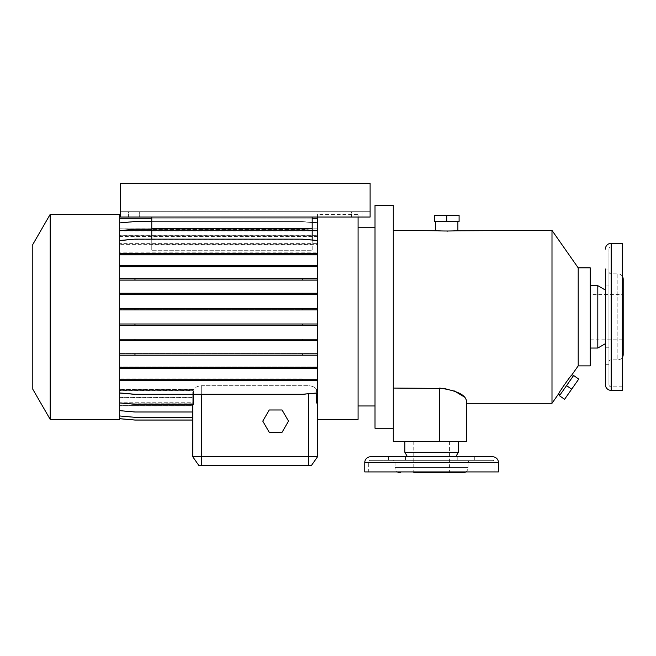 <?xml version="1.0" encoding="UTF-8"?>
<svg xmlns="http://www.w3.org/2000/svg" width="656" height="656" viewBox="0 0 656 656"><rect width="100%" height="100%" fill="white"/><g stroke="black" fill="none" stroke-linecap="round" stroke-linejoin="round"><path stroke-width="0.49" stroke-dasharray="3.28 2.46" d="M269.214 409.984L262.777 421.127L269.214 432.263L282.072 432.263L288.509 421.127L282.072 409.984L269.214 409.984L262.777 421.127L269.214 432.263L282.072 432.263L288.509 421.127L282.072 409.984L269.214 409.984M407.433 456.773L455.764 456.773L407.433 456.773M404.867 441.627L458.331 441.627L404.867 441.627M449.426 441.627L449.426 472.812L413.772 472.812L449.426 472.812L413.772 472.812L413.772 441.627L449.426 441.627L413.772 441.627M465.744 471.926A5.346 5.346 0 0 0 468.138 467.466L468.138 462.57L395.06 462.57L468.138 462.57A2.23 2.23 0 0 1 470.368 460.34L392.829 460.34A2.23 2.23 0 0 1 395.06 462.57L395.06 467.466L468.138 467.466L395.06 467.466A5.346 5.346 0 0 0 397.454 471.926M368.328 471.926L494.87 471.926L368.328 471.926L368.328 462.57A2.23 2.23 0 0 1 370.55 460.34L492.64 460.34L370.55 460.34M494.87 471.926L494.87 462.57A2.23 2.23 0 0 0 492.64 460.34M405.408 456.773L405.408 460.34L388.475 460.34L405.408 460.34L388.475 460.34L405.408 460.34L405.408 456.773L388.475 456.773L388.475 460.34L388.475 456.773L405.408 456.773M474.723 456.773L474.723 460.34L457.79 460.34L474.723 460.34L457.79 460.34L474.723 460.34L474.723 456.773L457.79 456.773L457.79 460.34L457.79 456.773L474.723 456.773M119.687 243.196L119.687 230.822L134.972 229.485L302.252 229.485L317.529 230.822L317.529 243.196L119.687 243.196L119.687 223.073L134.972 221.736L119.687 223.073L119.687 235.668L317.529 235.668L317.529 218.833L317.529 230.978L119.687 230.978L119.687 218.833L317.529 218.833L119.687 218.833L317.529 218.833L119.687 218.833L317.529 218.833L119.687 218.833L317.529 218.833L317.529 228.017L119.687 228.017L317.529 228.026L119.687 228.026L119.687 218.833L119.687 230.6L134.972 229.239L302.252 229.239L312.182 230.108M466.35 400.381L466.35 403.301M439.618 441.627L439.618 388.065L393.28 388.065L393.28 230.42L393.28 441.627L466.35 441.627M358.078 227.747L358.078 405.974L358.078 227.747M375.011 227.747L375.011 405.974L375.011 227.747M119.687 397.298L119.687 410.828L134.972 412.165L192.766 412.165L192.766 397.298L119.687 397.298L119.687 390.353L119.687 403.145L134.972 404.481L119.687 403.145L119.687 389.369L193.782 389.369C195.242 387.237 197.874 386.007 201.679 385.703L308.615 385.703L201.679 385.703L201.679 456.773L192.766 456.773L199.006 465.686L201.679 465.686L201.679 456.773L317.529 456.773L317.529 214.373L358.078 214.373L358.078 217.046M317.529 214.373L317.529 217.046M128.601 217.046L128.601 211.699L139.293 211.699L128.601 211.699L139.293 211.699L128.601 211.699L128.601 217.046L139.293 217.046L139.293 211.699L139.293 217.046L128.601 217.046M351.395 217.046L351.395 211.699L362.087 211.699L351.395 211.699L362.087 211.699L351.395 211.699L351.395 217.046L362.087 217.046L362.087 211.699L362.087 217.046L351.395 217.046M572.942 376.487L560.158 394.74L572.942 376.487M435.609 221.507L457.888 221.507L435.609 221.507M608.94 277.48L608.94 269.009L608.94 277.48M605.373 285.942L608.94 285.942L605.373 285.942L605.373 269.009L605.373 285.942L605.373 269.009L608.94 269.009L605.373 269.009M608.94 356.241L608.94 364.711L608.94 356.241M605.373 356.241L605.373 364.711L605.373 347.778L605.373 364.711L605.373 347.778L608.94 347.778L605.373 347.778M605.373 290.042L605.373 343.678M608.94 249.132L608.94 384.588L608.94 249.132A2.23 2.23 0 0 1 611.171 246.902L622.306 246.902L622.306 386.819L622.306 246.902M608.94 384.588A2.23 2.23 0 0 0 611.171 386.819L622.306 386.819M608.94 362.087A2.23 2.23 0 0 1 611.171 359.857L617.854 359.857L617.854 273.864L611.171 273.864L611.171 359.857L611.171 273.864A2.23 2.23 0 0 1 608.94 271.633L608.94 362.087L608.94 271.633M622.306 276.25A5.346 5.346 0 0 0 617.854 273.864L617.854 359.857A5.346 5.346 0 0 0 622.306 357.471M590.228 348.049L590.228 285.672L590.228 348.049M590.228 294.585L590.228 339.136L590.228 294.585L623.2 294.585L623.2 339.136L623.2 294.585M590.228 339.136L623.2 339.136M597.805 348.049L597.805 285.672M623.2 354.511L623.2 279.21M622.306 390.386L622.306 243.335M446.752 221.507L459.093 221.507L459.093 215.266L434.403 215.266L434.403 221.507L446.752 221.507L446.752 215.266M438.872 230.781L446.892 231.142M447.974 231.125L454.28 230.805M571.663 389.188L578.748 379.078L573.631 375.494L566.554 385.613L571.663 389.188L564.578 399.307L559.47 395.724L566.554 385.613M558.699 393.715L560.38 390.894M563.422 386.122L567.383 380.521M567.711 380.086L571.483 375.462M370.107 217.046L370.107 183.188L370.107 217.046L370.107 183.188L370.107 211.699L370.107 183.188L370.107 211.699L370.107 183.188L120.581 183.188L120.581 217.046L120.581 183.188L370.107 183.188L120.581 183.188L370.107 183.188L120.581 183.188L120.581 211.699L370.107 211.699L120.581 211.699L120.581 183.188L370.107 183.188L120.581 183.188L120.581 217.046L370.107 217.046M151.774 217.046L312.182 217.046L312.182 244.909L151.774 244.909L151.774 250.707L151.774 244.909L312.182 244.909L312.182 250.707L312.182 217.046L151.774 217.046L312.182 217.046L151.774 217.046L151.774 244.909L151.774 217.046L312.182 217.046L312.182 228.632L151.774 228.632L151.774 217.046L312.182 217.046M120.581 211.699L370.107 211.699L120.581 211.699M312.182 218.833L151.774 218.833M317.529 240.481L317.529 278.718L119.687 278.718L119.687 293.265L317.529 293.265L317.529 325.392L119.687 325.392L119.687 355.224L317.529 355.224L317.529 380.578L119.687 380.578L317.529 380.57L317.529 393.239L317.529 380.267L119.687 380.267L317.529 380.267L317.529 367.007L119.687 367.007L317.529 367.007L317.529 353.6L119.687 353.6L317.529 353.6L317.529 339.062L119.687 339.062L317.529 339.062L317.529 308.328L119.687 308.328L317.529 308.328L317.529 293.068L119.687 293.068L317.529 293.068L317.529 278.497L119.687 278.497L317.529 278.497L317.529 253.142L119.687 253.15L119.687 240.481L134.972 239.145L302.252 239.145L317.529 240.481L317.529 253.15L119.687 253.142L119.687 240.785L134.972 239.448L302.252 239.448L317.529 240.785L317.529 253.142L302.252 253.142L302.252 254.544L317.529 254.544L119.687 254.544L302.252 254.544M119.687 293.265L119.687 294.659L317.529 294.659M119.687 353.822L317.529 353.822L317.529 355.224M317.102 403.178L317.102 390.353L317.529 390.353L317.529 403.145L316.512 403.235L317.529 403.145L317.529 380.57L317.529 392.936L317.529 380.865L317.529 389.557L316.643 389.557L316.643 393.018M316.512 403.235L316.512 389.369L317.529 389.369M193.192 404.481L134.972 404.481L193.192 404.481L193.192 390.353L119.687 390.353M193.782 389.369L193.782 404.481M302.252 378.873L119.687 378.873L302.252 378.873L302.252 380.267M134.972 380.267L134.972 378.873M317.529 379.176L119.687 379.176L119.687 393.239L134.972 394.584L119.687 393.239L119.687 368.41L317.529 368.41L119.687 368.41L119.687 355.003L317.529 355.003L119.687 355.003L119.687 340.456L317.529 340.456L119.687 340.456L119.687 325.212L317.529 325.212L119.687 325.212L119.687 323.81L317.529 323.81L119.687 323.81L119.687 309.722L317.529 309.722L119.687 309.722L119.687 294.47L317.529 294.47L119.687 294.47L119.687 279.899L317.529 279.899L119.687 279.899L119.687 266.451L317.529 266.451L119.687 266.451L119.687 265.057L317.529 265.057L119.687 265.057L119.687 253.142L302.252 253.142M192.766 403.169L119.687 403.169L119.687 415.97L134.972 417.306L192.766 417.306L192.766 403.169L192.766 420.061L192.766 392.149L192.766 397.405L119.687 397.405L119.687 410.648L134.972 411.984L192.766 411.984L192.766 398.053L119.687 398.053L119.687 410.648M119.687 415.97L119.687 402.8L192.766 402.8L192.766 417.306M302.252 325.212L302.252 323.81M134.972 325.212L134.972 323.81M302.252 266.451L302.252 265.057M134.972 266.451L134.972 265.057M119.687 236.316L317.529 236.316L317.529 223.073L302.252 221.736L134.972 221.736L302.252 221.736L317.529 223.073L317.529 235.668M302.252 394.584L317.529 393.239L302.252 394.584L134.972 394.584L302.252 394.584M317.529 253.454L119.687 253.454L119.687 254.848L317.529 254.848M119.687 294.659L119.687 309.911L317.529 309.911M119.687 308.509L317.529 308.509M119.687 355.224L119.687 368.664L317.529 368.664M119.687 367.27L317.529 367.27M119.687 403.169L119.687 418.725L134.972 420.061L192.766 420.061L192.766 405.695L119.687 405.703L192.766 405.695L192.766 420.02L192.766 405.588L119.687 405.588L192.766 405.564L192.766 403.12L119.687 403.12L119.687 416.076L134.972 417.413L192.766 417.413L192.766 402.743L119.687 402.743L119.687 416.076L134.972 417.413L192.766 417.413L192.766 403.12M119.687 403.12L119.687 418.725M119.687 389.369L119.687 380.57L119.687 392.936L134.972 394.272L302.252 394.272L317.529 392.936M317.529 380.865L119.687 380.865L119.687 392.936M302.252 279.899L302.252 278.497M134.972 279.899L134.972 278.497M302.252 340.456L302.252 339.062M134.972 340.456L134.972 339.062M317.529 325.392L317.529 340.653L119.687 340.653M317.529 339.25L119.687 339.25M317.529 278.718L317.529 280.12L119.687 280.12M151.774 229.239L302.252 229.239L317.529 230.576L317.529 244.352L119.687 244.352L119.687 230.576L317.529 230.6L317.529 243.368L119.687 243.368L119.687 228.017M119.687 418.684L134.972 420.02L192.766 420.02M302.252 294.47L302.252 293.068M134.972 294.47L134.972 293.068M302.252 355.003L302.252 353.6M134.972 355.003L134.972 353.6M316.643 402.973L317.529 402.899L317.529 389.557M317.529 402.899L317.176 390.525L317.176 402.923M193.118 404.235L193.118 390.525L119.687 390.525L119.687 402.899L134.972 404.235L193.651 404.235M193.651 394.272L193.651 389.557L119.687 389.557L119.687 402.899M317.529 323.998L119.687 323.998L119.687 325.392M317.529 265.311L119.687 265.311L119.687 278.718M317.529 266.713L119.687 266.713M192.766 411.984L192.766 397.405M119.687 410.828L134.972 412.165L192.766 412.165L192.766 397.946L119.687 397.946L119.687 410.828M151.774 221.556L302.252 221.556L312.182 222.425M302.252 221.556L317.529 222.892L317.529 236.422L119.687 236.422L119.687 222.892L134.972 221.556L302.252 221.556M317.529 222.892L317.529 235.775L119.687 235.775L119.687 222.892M302.252 309.722L302.252 308.328M134.972 309.722L134.972 308.328M302.252 239.448L317.529 240.785L317.529 252.855L119.687 252.855L119.687 240.785L134.972 239.448L302.252 239.448M134.972 254.544L134.972 253.142M317.529 230.822L317.529 244.163L119.687 244.163L119.687 230.822L134.972 229.485L302.252 229.485L317.529 230.822M302.252 368.41L302.252 367.007M134.972 368.41L134.972 367.007M201.679 465.686L311.288 465.686M317.529 419.348L317.176 390.525M192.766 404.235L192.766 397.298M201.679 394.272L201.679 385.703C197.751 386.031 195.078 387.319 193.651 389.557M316.643 389.557C315.224 387.319 312.543 386.04 308.615 385.703C312.412 386.007 315.044 387.229 316.512 389.369M445.039 388.442L454.042 390.796M464.317 396.954L465.768 398.692M393.28 388.065L393.28 205.467M578.198 365.876L578.198 267.845M590.228 365.876L590.228 267.845M32.8 389.246L32.8 244.475M50.176 419.348L50.176 214.373M119.687 419.348L119.687 214.373M358.078 419.348L358.078 214.373M375.011 428.253L375.011 205.467M551.991 403.301L551.991 230.42M312.182 240.006L312.182 228.632L151.774 228.632L151.774 250.707L312.182 250.707L151.774 250.707L151.774 239.145M317.529 252.855L317.529 244.163M119.687 252.855L119.687 244.163M119.687 235.668L119.687 218.833L119.687 228.132L317.529 228.132L317.529 230.551L119.687 230.551L119.687 228.132M317.529 230.928L119.687 230.928M119.687 230.978L119.687 235.775M317.529 230.978L317.529 235.775M192.766 402.743L192.766 397.946M119.687 402.743L119.687 397.946M119.687 390.525L119.687 397.405M317.529 244.352L317.529 253.15M119.687 244.352L119.687 253.15M119.687 254.848L119.687 265.311M119.687 309.911L119.687 323.998M119.687 380.865L119.687 389.557M119.687 368.664L119.687 379.176M317.529 236.422L317.529 243.368M119.687 236.422L119.687 243.368M119.687 253.454L119.687 240.481M317.529 228.132L317.529 230.551M317.529 228.157L119.687 228.157M317.529 243.196L317.529 236.316M119.687 398.053L119.687 402.8M192.766 398.053L192.766 402.8M317.102 390.353L317.529 407.581M317.529 340.653L317.529 353.822M317.529 280.12L317.529 293.265M317.529 218.833L317.529 228.026M119.687 230.551L119.687 218.833M151.774 228.632L312.182 228.632M392.829 460.34L470.368 460.34M458.331 452.32L404.867 452.32M492.64 456.773L370.55 456.773M498.437 471.926L364.761 471.926M494.87 462.57L368.328 462.57L494.87 462.57M611.171 386.819L611.171 246.902L611.171 386.819M611.171 390.386L611.171 243.335M308.615 393.715L308.615 465.686M498.437 462.57L364.761 462.57M605.373 364.711L608.94 364.711L605.373 364.711M119.687 405.974L192.766 405.974"/><path stroke-width="0.98" d="M269.214 409.984L262.777 421.127L269.214 432.263L282.072 432.263L288.509 421.127L282.072 409.984L269.214 409.984L262.777 421.127L269.214 432.263L282.072 432.263L288.509 421.127L282.072 409.984L269.214 409.984M364.761 462.57L364.761 471.926L498.437 471.926L498.437 462.57A5.789 5.789 0 0 0 492.64 456.773L370.55 456.773A5.789 5.789 0 0 0 364.761 462.57L498.437 462.57M455.764 456.773L458.331 452.32L458.331 441.627M407.433 456.773L404.867 452.32L458.331 452.32M404.867 452.32L404.867 441.627M413.772 472.812L462.792 472.812A5.346 5.346 0 0 0 465.744 471.926M400.406 472.812A5.346 5.346 0 0 1 397.454 471.926M578.198 267.845L578.198 365.876L571.483 375.462C571.343 374.527 557.903 393.994 558.699 393.715L551.991 403.301L551.991 230.42L578.198 267.845L590.228 267.845L590.228 365.876L578.198 365.876M465.768 398.692L466.35 400.381L466.35 441.627L466.35 403.301L551.991 403.301M454.28 230.805L551.991 230.42M457.888 221.507L457.888 230.42C458.585 231.199 434.936 231.199 435.609 230.42L435.609 221.507M393.28 230.42L438.872 230.781M393.28 388.065L445.039 388.442M466.35 400.381C465.096 394.584 456.191 390.476 439.618 388.065L439.618 441.627L466.35 441.627M439.618 441.627L393.28 441.627L393.28 205.467L375.011 205.467L375.011 428.253L393.28 428.253M358.078 405.974L375.011 405.974M358.078 227.747L375.011 227.747M317.529 217.046L317.529 419.348L358.078 419.348L358.078 217.046M50.176 214.373L50.176 419.348L119.687 419.348L119.687 214.373L50.176 214.373L32.8 244.475L32.8 389.246L50.176 419.348M558.699 393.715L560.158 394.74M571.483 375.462L572.942 376.487M605.373 285.942L605.373 290.042L597.805 285.672L597.805 348.049L605.373 343.678L605.373 347.778M605.373 269.009L605.373 384.588A5.789 5.789 0 0 0 611.171 390.386L622.306 390.386L622.306 243.335L611.171 243.335L611.171 390.386M605.373 249.132A5.789 5.789 0 0 1 611.171 243.335M622.306 357.471A5.346 5.346 0 0 0 623.2 354.511L623.2 279.21A5.346 5.346 0 0 0 622.306 276.25M590.228 348.049L597.805 348.049M590.228 285.672L597.805 285.672M605.373 384.588L605.373 356.241M446.752 221.507L434.403 221.507L434.403 215.266L459.093 215.266L459.093 221.507L446.752 221.507L446.752 215.266M446.892 231.142L447.974 231.125M566.554 385.613L573.631 375.494L578.748 379.078L564.578 399.307L559.47 395.724L566.554 385.613L571.663 389.188M560.38 390.894L563.422 386.122M567.383 380.521L567.711 380.086M370.107 183.188L370.107 217.046L120.581 217.046L120.581 183.188L370.107 183.188M317.529 218.833L312.182 218.833M151.774 218.833L119.687 218.833M119.687 293.265L302.252 293.265L302.252 294.659L317.529 294.659M302.252 293.265L317.529 293.265M134.972 293.265L134.972 294.659L302.252 294.659M119.687 294.659L134.972 294.659M119.687 353.822L302.252 353.822L302.252 355.224L317.529 355.224M302.252 353.822L317.529 353.822M134.972 353.822L134.972 355.224L302.252 355.224M119.687 355.224L134.972 355.224M119.687 415.97L134.972 417.306L192.766 417.306M119.687 253.454L317.529 253.454M302.252 253.454L302.252 254.848L317.529 254.848M134.972 253.454L134.972 254.848L302.252 254.848M119.687 254.848L134.972 254.848M119.687 308.509L302.252 308.509L302.252 309.911L317.529 309.911M302.252 308.509L317.529 308.509M134.972 308.509L134.972 309.911L302.252 309.911M119.687 309.911L134.972 309.911M119.687 367.27L302.252 367.27L302.252 368.664L317.529 368.664M302.252 367.27L317.529 367.27M134.972 367.27L134.972 368.664L302.252 368.664M119.687 368.664L134.972 368.664M119.687 418.725L134.972 420.061L192.766 420.061L192.766 456.773L317.529 456.773L311.288 465.686L199.006 465.686L192.766 456.773L192.766 404.235M119.687 392.936L134.972 394.272L302.252 394.272L317.529 392.936M119.687 339.25L302.252 339.25L302.252 340.653L317.529 340.653M302.252 339.25L317.529 339.25M134.972 339.25L134.972 340.653L302.252 340.653M119.687 340.653L134.972 340.653M119.687 278.718L302.252 278.718L302.252 280.12L317.529 280.12M302.252 278.718L317.529 278.718M134.972 278.718L134.972 280.12L302.252 280.12M119.687 280.12L134.972 280.12M312.182 230.108L317.529 230.576M119.687 230.576L134.972 229.239L151.774 229.239M119.687 418.684L134.972 420.02L192.766 420.02M119.687 379.176L302.252 379.176L302.252 380.578L317.529 380.578M302.252 379.176L317.529 379.176M134.972 379.176L134.972 380.578L302.252 380.578M119.687 380.578L134.972 380.578M316.643 393.018L316.643 402.973L317.529 402.899M119.687 402.899L134.972 404.235L193.651 404.235L193.651 394.272M119.687 323.998L302.252 323.998L302.252 325.392L317.529 325.392M302.252 323.998L317.529 323.998M134.972 323.998L134.972 325.392L302.252 325.392M119.687 325.392L134.972 325.392M119.687 265.311L302.252 265.311L302.252 266.713L317.529 266.713M302.252 265.311L317.529 265.311M134.972 265.311L134.972 266.713L302.252 266.713M119.687 266.713L134.972 266.713M119.687 240.481L134.972 239.145L302.252 239.145L317.529 240.481M119.687 410.648L134.972 411.984L192.766 411.984M312.182 222.425L317.529 222.892M119.687 222.892L134.972 221.556L151.774 221.556M317.529 407.581L317.529 456.773L311.288 465.686M454.042 390.796L464.317 396.954M312.182 240.006L312.182 217.046M151.774 239.145L151.774 217.046M151.774 228.632L312.182 228.632M462.792 472.812L449.426 472.812M308.615 393.715L308.615 465.686M201.679 465.686L201.679 394.272"/></g></svg>
